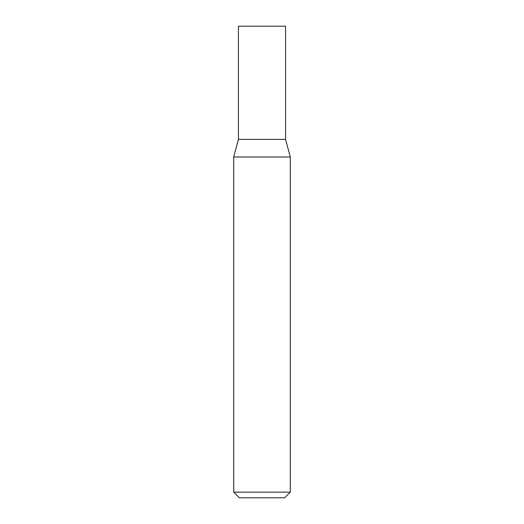<?xml version="1.0" encoding="UTF-8"?>
<svg xmlns="http://www.w3.org/2000/svg" width="524" height="524" viewBox="0 0 524 524"><rect width="100%" height="100%" fill="white"/><g stroke="black" fill="none" stroke-linecap="round" stroke-linejoin="round"><path stroke-width="0.79" d="M285.58 139.384L238.42 139.384L233.704 156.984L290.296 156.984L285.58 139.384L238.42 139.384L238.42 26.2L285.58 26.2L285.58 139.384M290.296 492.141L233.704 492.141L239.363 497.8L284.637 497.8L290.296 492.141L290.296 156.984M233.704 492.141L233.704 156.984"/></g></svg>
